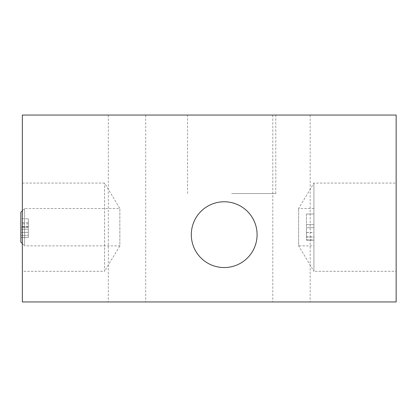 <?xml version="1.0" encoding="UTF-8"?>
<svg xmlns="http://www.w3.org/2000/svg" width="417" height="417" viewBox="0 0 417 417"><rect width="100%" height="100%" fill="white"/><g stroke="black" fill="none" stroke-linecap="round" stroke-linejoin="round"><path stroke-width="0.31" stroke-dasharray="2.08 1.56" d="M191.304 234.667A32.896 32.896 0 0 1 240.645 206.18A32.896 32.896 0 0 1 240.645 263.153A32.896 32.896 0 0 1 191.304 234.667M231.675 193.545L275.783 193.545L231.675 193.545M22.346 243.637L24.587 245.879L24.587 208.5L24.587 245.879L119.856 245.879L119.856 208.5L119.856 245.879L104.584 271.3L104.584 183.084L104.584 271.3L22.346 271.3L22.346 183.084L22.346 271.3M28.325 218.753L28.325 237.445L28.325 218.753L28.325 227.056L28.325 218.753L20.85 218.753L20.85 237.445L20.85 218.753L20.85 227.056L20.85 218.753L28.325 218.753M28.325 235.376L28.325 229.194L28.325 235.376L20.85 235.376L28.325 235.376M28.325 229.194L20.85 229.194L28.325 229.194M28.325 226.973L20.85 226.973M28.325 227.056L20.85 227.056L28.325 227.056M28.325 237.445L20.85 237.445L28.325 237.445M28.325 227.255L20.85 227.255M28.325 226.332L20.85 226.332M20.85 212.237L20.85 242.141M313.912 245.879L313.912 208.5L313.912 245.879L298.64 245.879L298.64 208.5L298.64 245.879L313.912 271.3L313.912 183.084L313.912 271.3L396.15 271.3L396.15 183.084L396.15 271.3M306.438 214.004L306.438 240.171L306.438 214.004L313.912 214.004L313.912 240.171L313.912 214.004L306.438 214.004M306.438 237.08L306.438 227.724L306.438 237.08L313.912 237.08L313.912 227.724L313.912 237.08L306.438 237.08M306.438 227.724L313.912 227.724L306.438 227.724M306.438 224.633L313.912 224.633L306.438 224.633M306.438 240.171L313.912 240.171L306.438 240.171M306.438 239.911L313.912 239.911M231.675 115.05L275.783 115.05L231.675 115.05M291.483 115.05L310.175 115.05L291.483 115.05M291.483 301.95L310.175 301.95L291.483 301.95M127.013 115.05L108.321 115.05L127.013 115.05M127.013 301.95L108.321 301.95L127.013 301.95M22.346 115.05L396.15 115.05L396.15 301.95L22.346 301.95L22.346 115.05M28.325 232.342L20.85 232.342L28.325 232.342M28.325 222.642L20.85 222.642M28.325 223.84L20.85 223.84M306.438 236.84L313.912 236.84M306.438 232.493L313.912 232.493M306.438 232.592L313.912 232.592M22.346 183.084L104.584 183.084L119.856 208.5L24.587 208.5L22.346 210.741M313.912 208.5L298.64 208.5L313.912 183.084L396.15 183.084M275.783 193.545L275.783 115.05M187.567 193.545L187.567 115.05M272.796 115.05L272.796 301.95M310.175 115.05L310.175 301.95M108.321 115.05L108.321 301.95M145.7 115.05L145.7 301.95"/><path stroke-width="0.63" d="M191.304 234.667A32.896 32.896 0 0 1 240.645 206.18A32.896 32.896 0 0 1 240.645 263.153A32.896 32.896 0 0 1 191.304 234.667M22.346 243.637L20.85 242.141L20.85 212.237L22.346 210.741M396.15 301.95L396.15 115.05L22.346 115.05L22.346 301.95L396.15 301.95"/></g></svg>

